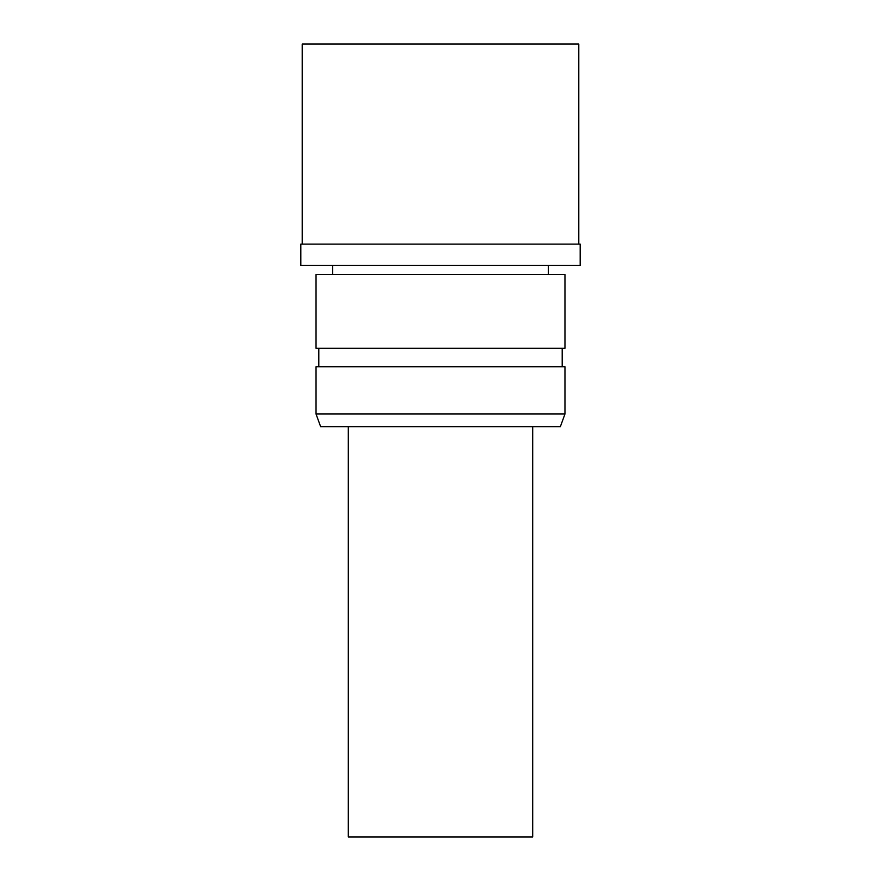 <?xml version="1.0" encoding="UTF-8"?>
<svg xmlns="http://www.w3.org/2000/svg" width="881" height="881" viewBox="0 0 881 881"><rect width="100%" height="100%" fill="white"/><g stroke="black" fill="none" stroke-linecap="round" stroke-linejoin="round"><path stroke-width="1.32" d="M578.795 244.114L578.795 44.05L302.205 44.05L302.205 244.114M440.5 244.114L300.817 244.114L300.817 265.324L580.183 265.324L580.183 244.114L440.5 244.114M440.5 274.542L316.037 274.542L316.037 348.303L564.963 348.303L564.963 274.542L440.5 274.542M440.5 366.738L316.037 366.738L316.037 414.004L564.963 414.004L564.963 366.738L440.5 366.738M316.037 414.004L320.64 426.668L560.36 426.668L564.963 414.004M348.303 426.668L348.303 836.95L532.697 836.95L532.697 426.668M332.633 274.542L332.633 265.324M548.367 274.542L548.367 265.324M318.801 366.738L318.801 348.303M562.199 366.738L562.199 348.303"/></g></svg>
